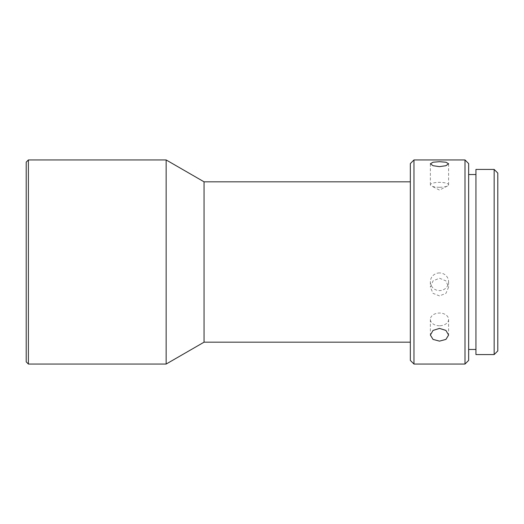 <?xml version="1.0" encoding="UTF-8"?>
<svg xmlns="http://www.w3.org/2000/svg" width="524" height="524" viewBox="0 0 524 524"><rect width="100%" height="100%" fill="white"/><g stroke="black" fill="none" stroke-linecap="round" stroke-linejoin="round"><path stroke-width="0.39" stroke-dasharray="2.62 1.97" d="M410.331 181.821L410.331 342.179L410.331 181.821M439.485 187.291A9.111 2.469 180 0 1 431.435 185.974A9.111 2.469 180 0 1 430.374 184.821A9.111 2.469 180 0 1 439.485 182.352A9.111 2.469 180 0 1 448.596 184.821A9.111 2.469 180 0 1 447.535 185.974A9.111 2.469 180 0 1 439.485 187.291M439.485 325.764A9.111 6.36 0 0 1 430.374 319.404A9.111 6.36 0 0 1 439.485 313.044A9.111 6.36 0 0 1 448.596 319.404A9.111 6.36 0 0 1 439.485 325.764M439.485 295.896L433.04 293.361L430.374 287.172L433.04 280.877L439.485 278.237L445.931 280.877L448.596 287.172L445.931 293.361L439.485 295.896M439.485 272.945A9.111 8.829 0 0 0 430.374 281.774A9.111 8.829 0 0 0 439.485 290.604A9.111 8.829 0 0 0 448.596 281.774A9.111 8.829 0 0 0 439.485 272.945M475.936 174.531L475.936 349.469L475.936 174.531M468.646 349.469L468.646 174.531L468.646 349.469M26.2 162.139L26.2 361.861M28.388 364.049L28.388 159.951M166.147 364.049L166.147 159.951M204.052 342.179L204.052 181.821M410.331 163.599L410.331 360.401M413.973 364.049L413.973 159.951M464.998 364.049L464.998 159.951M468.646 360.401L468.646 163.599M475.936 169.429L475.936 354.571M494.158 354.571L494.158 169.429M497.8 350.929L497.8 173.071M430.374 184.821L430.374 163.77M430.374 319.404L430.374 335.059M430.374 281.774L430.374 287.172M447.535 185.974L439.485 190.088L431.435 185.974M448.596 184.821L448.596 163.77M448.596 319.404L448.596 335.059M448.596 281.774L448.596 287.172"/><path stroke-width="0.79" d="M26.2 361.861L26.2 162.139L28.388 159.951L28.388 364.049L26.2 361.861M410.331 181.821L204.052 181.821L166.147 159.951L166.147 364.049L28.388 364.049M166.147 159.951L28.388 159.951M204.052 181.821L204.052 342.179L166.147 364.049M410.331 342.179L204.052 342.179M410.331 360.401L410.331 163.599L413.973 159.951L413.973 364.049L410.331 360.401M439.485 341.131L445.931 339.408L448.596 335.059L445.931 330.421L439.485 328.41L433.04 330.421L430.374 335.059L433.04 339.408L439.485 341.131M439.485 166.632L445.931 165.715L448.596 163.77L445.931 162.224L439.485 161.693L433.04 162.224L430.374 163.77L433.04 165.715L439.485 166.632M464.998 364.049L468.646 360.401L468.646 163.599L464.998 159.951L464.998 364.049L413.973 364.049M464.998 159.951L413.973 159.951M475.936 174.531L468.646 174.531M475.936 349.469L468.646 349.469M494.158 169.429L494.158 354.571L475.936 354.571L475.936 169.429L494.158 169.429L497.8 173.071L497.8 350.929L494.158 354.571"/></g></svg>
